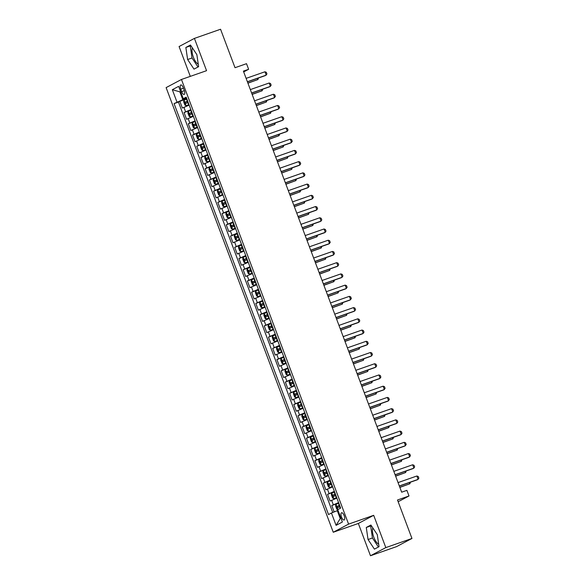<?xml version="1.0" encoding="UTF-8"?>
<svg xmlns="http://www.w3.org/2000/svg" width="585" height="585" viewBox="0 0 585 585"><rect width="100%" height="100%" fill="white"/><g stroke="black" fill="none" stroke-linecap="round" stroke-linejoin="round"><path stroke-width="0.88" d="M372.835 527.941A9.367 3.627 -109.3 0 0 373.822 537.264A9.367 3.627 -109.3 0 0 378.685 544.211M344.177 515.67A3.846 1.484 -109.3 0 0 341.582 512.753A3.846 1.484 -109.3 0 0 341.523 517.082A3.846 1.484 -109.3 0 0 344.119 520.006A3.846 1.484 -109.3 0 0 344.177 515.67M198.256 64.204A9.367 3.627 70.7 0 1 193.394 57.25A9.367 3.627 70.7 0 1 192.414 47.926M370.48 555.75L396.615 546.602L411.957 538.456L385.815 547.604L373.683 515.319L348.587 524.109L333.253 532.255L358.342 523.465L370.48 555.75L385.815 547.604M348.587 524.109L181.46 79.465L166.118 87.611L333.253 532.255M181.46 79.465L206.556 70.683L194.417 38.398L179.083 46.544L190.293 76.372M194.417 38.398L220.56 29.25L235.016 67.706L246.512 63.685L248.625 69.293L243.397 71.129L401.661 492.19L406.889 490.362L409.003 495.97L397.5 499.999L411.957 538.456M189.16 105.11L182.381 108.057L179.851 101.315L186.82 98.88M190.849 109.6L184.07 112.547L191.039 110.104M184.07 112.547L186.6 119.281L193.379 116.342M197.598 127.567L190.82 130.513L188.29 123.771L195.258 121.336M201.825 138.799L195.046 141.738L192.509 135.003L199.478 132.561M206.044 150.023L199.266 152.97L196.728 146.228L203.697 143.793M210.264 161.255L203.485 164.195L200.955 157.46L207.924 155.018M214.483 172.48L207.704 175.427L205.174 168.685L212.143 166.25M218.702 183.712L211.924 186.652L209.393 179.917L216.362 177.474M222.922 194.937L216.143 197.884L213.613 191.141L220.582 188.706M227.148 206.169L220.362 209.108L217.832 202.373L224.801 199.931M231.367 217.393L224.589 220.34L222.051 213.598L229.02 211.163M235.587 228.625L228.808 231.565L226.271 224.83L233.247 222.388M239.806 239.85L233.027 242.797L230.497 236.055L237.466 233.62M244.025 251.082L237.247 254.022L234.717 247.287L241.685 244.844M248.245 262.307L241.466 265.254L238.936 258.511L245.905 256.076M252.471 273.539L245.685 276.478L243.155 269.743L250.124 267.301M256.691 284.763L249.912 287.71L247.375 280.968L254.343 278.533M260.91 295.995L254.131 298.935L251.594 292.2L258.57 289.758M265.129 307.22L258.351 310.167L255.82 303.425L262.789 300.99M269.349 318.452L262.57 321.392L260.04 314.657L267.009 312.214M273.568 329.677L266.789 332.624L264.259 325.882L271.228 323.446M277.787 340.909L271.009 343.848L268.478 337.114L275.447 334.671M282.014 352.133L275.228 355.08L272.698 348.338L279.667 345.903M286.233 363.365L279.454 366.305L276.917 359.57L283.886 357.128M290.452 374.59L283.674 377.537L281.144 370.795L288.112 368.36M294.672 385.822L287.893 388.762L285.363 382.027L292.332 379.585M298.891 397.047L292.112 399.994L289.582 393.252L296.551 390.817M303.11 408.279L296.332 411.218L293.802 404.484L300.77 402.041M307.337 419.503L300.551 422.45L298.021 415.708L304.99 413.273M311.556 430.735L304.778 433.675L302.24 426.94L309.209 424.498M315.776 441.96L308.997 444.907L306.46 438.165L313.436 435.73M319.995 453.192L313.216 456.132L310.686 449.397L317.655 446.955M324.214 464.417L317.436 467.364L314.905 460.622L321.874 458.187M328.434 475.649L321.655 478.589L319.125 471.854L326.094 469.411M332.66 486.874L325.874 489.82L323.344 483.078L330.313 480.643M336.88 498.106L330.101 501.045L327.563 494.31L334.532 491.868M180.721 89.147L181.65 91.618A3.722 1.441 -109.3 0 0 184.165 94.448A3.722 1.441 -109.3 0 0 184.224 90.251L183.295 87.787A3.722 1.441 -109.3 0 0 180.78 84.949A3.722 1.441 -109.3 0 0 180.721 89.147L183.449 88.196M180.597 91.589L179.858 91.845L182.812 99.706L174.067 103.596L328.536 514.551L331.439 513.008L336.082 525.359L342.386 522.017L337.742 509.659L340.645 508.124L186.176 97.161L183.273 98.704L186.447 97.892M176.97 102.053L172.326 89.702L178.63 86.353L183.273 98.704M179.851 101.315L178.462 102.053L332.733 512.489M338.569 502.595L331.783 505.535L334.181 511.912M327.563 494.31L334.342 491.363M323.344 483.078L330.123 480.139M319.125 471.854L325.904 468.907M314.905 460.622L321.684 457.682M310.686 449.397L317.465 446.45M306.46 438.165L313.246 435.225M302.24 426.94L309.019 423.993M298.021 415.708L304.8 412.769M293.802 404.484L300.58 401.537M289.582 393.252L296.361 390.312M285.363 382.027L292.142 379.08M281.144 370.795L287.922 367.855M276.917 359.57L283.696 356.623M272.698 348.338L279.476 345.399M268.478 337.114L275.257 334.167M264.259 325.882L271.038 322.942M260.04 314.657L266.818 311.71M255.82 303.425L262.599 300.485M251.594 292.2L258.38 289.253M247.375 280.968L254.153 278.029M243.155 269.743L249.934 266.797M238.936 258.511L245.715 255.572M234.717 247.287L241.495 244.34M230.497 236.055L237.276 233.115M226.271 224.83L233.057 221.883M222.051 213.598L228.83 210.658M217.832 202.373L224.611 199.427M213.613 191.141L220.391 188.202M209.393 179.917L216.172 176.97M205.174 168.685L211.953 165.745M200.955 157.46L207.733 154.513M196.728 146.228L203.514 143.288M192.509 135.003L199.288 132.056M188.29 123.771L195.068 120.832M186.63 98.375L182.812 99.706M398.151 501.733L409.003 495.97M243.696 71.911L248.625 69.293M180.553 91.479L179.858 91.845L172.326 89.702M338.02 510.405L337.282 510.661L340.236 518.522L340.931 518.156M178.462 102.053L174.067 103.596M331.783 505.535L338.752 503.1M331.439 513.008L337.282 510.661M336.082 525.359L340.236 518.522M187.617 59.524L194.001 69.132L198.622 66.675L196.86 54.617L190.476 45.008L185.854 47.458L187.617 59.524L192.012 57.988L198.001 67.004M373.683 515.319L358.342 523.465M379.043 546.69L377.281 534.624L370.897 525.016L366.276 527.473L368.045 539.531L374.422 549.139L379.043 546.69M190.864 45.593L190.249 45.922L192.012 57.988M190.249 45.922L185.854 47.458M371.292 525.608L370.671 525.937L372.433 537.995L378.422 547.019M372.433 537.995L368.045 539.531M370.671 525.937L366.276 527.473M246.117 78.368L264.946 71.779L266.307 72.306L266.943 73.995L265.466 75.545L247.433 81.856M264.946 71.779L266.212 75.143L247.382 81.732M186.856 98.975L184.041 100.145L183.631 101.71L184.897 105.081L186.118 105.746L188.962 104.591M186.147 105.761L188.999 104.671M187.661 101.11L185.277 102.068L185.789 103.413L188.165 102.455M187.288 102.887L186.783 101.541L187.69 101.19M258.497 77.98L257.919 79.553L257.466 78.339M247.93 83.18L257.919 79.553L247.886 83.063M250.336 89.593L269.166 83.004L270.526 83.538L271.162 85.22L269.685 86.77L251.652 93.081M269.166 83.004L270.431 86.375L251.608 92.964M254.563 100.825L273.385 94.236L274.753 94.763L275.381 96.452L273.904 98.002L255.872 104.313M273.385 94.236L274.65 97.6L255.828 104.188M258.782 112.049L277.604 105.461L278.972 105.995L279.601 107.677L278.124 109.227L260.091 115.537M277.604 105.461L278.87 108.832L260.047 115.42M263.001 123.281L281.824 116.693L283.191 117.219L283.827 118.909L282.343 120.459L264.31 126.77M281.824 116.693L283.089 120.057L264.266 126.645M191.076 110.207L188.246 111.413L187.851 112.934L189.116 116.305L190.366 116.985L193.189 115.815M190.366 116.985L193.218 115.896M191.88 112.335L189.503 113.3L190.008 114.645L192.385 113.687M191.514 114.119L191.002 112.773L191.909 112.415M262.716 89.212L262.139 90.777L261.685 89.571M252.15 94.412L262.139 90.777L252.106 94.287M195.295 121.431L192.465 122.645L192.07 124.166L193.335 127.537L194.586 128.217L197.408 127.047M194.586 128.217L197.438 127.128M196.099 123.567L193.723 124.525L194.227 125.87L196.604 124.912M195.734 125.344L195.222 123.998L196.129 123.647M266.935 100.437L266.358 102.009L265.904 100.795M256.369 105.636L266.358 102.009L256.325 105.519M199.514 132.663L196.699 133.833L196.289 135.391L197.555 138.762L198.812 139.442L201.628 138.272M198.812 139.442L201.657 138.352M200.319 134.791L197.942 135.757L198.447 137.102L200.823 136.144M199.953 136.576L199.448 135.23L200.348 134.872M271.155 111.669L270.577 113.234L270.124 112.027M260.588 116.868L270.577 113.234L260.544 116.744M203.734 143.888L200.918 145.058L200.509 146.623L201.781 149.994L202.995 150.659L205.847 149.504M203.032 150.674L205.876 149.584M204.538 146.023L202.161 146.981L202.666 148.327L205.042 147.369M204.172 147.8L203.668 146.455L204.567 146.104M275.374 122.894L274.804 124.466L274.35 123.252M264.808 128.093L274.804 124.466L264.764 127.976M267.221 134.506L286.043 127.918L287.411 128.451L288.047 130.133L286.57 131.684L268.53 137.994M286.043 127.918L287.315 131.289L268.486 137.877M207.96 155.12L205.138 156.29L204.735 157.848L206 161.219L207.222 161.884L210.066 160.729M205.13 156.327L207.222 161.884L210.095 160.809M208.757 157.248L206.381 158.213L206.885 159.559L209.269 158.601M208.392 159.032L207.887 157.687L208.786 157.328M279.601 134.126L279.023 135.691L278.57 134.484M269.027 139.325L279.023 135.691L268.983 139.201M271.44 145.738L290.27 139.15L291.63 139.676L292.266 141.365L290.789 142.915L272.749 149.226M290.27 139.15L291.535 142.513L272.705 149.102M212.18 166.345L209.364 167.515L208.955 169.08L210.22 172.451L211.441 173.116L214.286 171.961M211.47 173.131L214.315 172.041M212.977 168.48L210.6 169.438L211.112 170.783L213.488 169.826M212.611 170.257L212.106 168.911L213.013 168.56M283.82 145.351L283.242 146.923L282.789 145.709M273.253 150.55L283.242 146.923L273.21 150.433M275.659 156.963L294.489 150.374L295.849 150.908L296.485 152.59L295.008 154.14L276.976 160.451M294.489 150.374L295.754 153.745L276.924 160.334M216.399 177.577L213.569 178.783L213.174 180.304L214.439 183.675L215.689 184.355L218.512 183.185M215.689 184.355L218.541 183.266M217.203 179.705L214.819 180.67L215.331 182.015L217.708 181.057M216.83 181.489L216.326 180.143L217.232 179.785M288.039 156.583L287.462 158.147L287.008 156.941M277.473 161.782L287.462 158.147L277.429 161.657M279.879 168.195L298.708 161.606L300.076 162.133L300.705 163.822L299.227 165.372L281.195 171.683M298.708 161.606L299.973 164.97L281.151 171.559M220.618 188.801L217.788 190.015L217.393 191.536L218.658 194.907L219.909 195.587L222.731 194.417M219.909 195.587L222.761 194.498M221.422 190.937L219.046 191.895L219.55 193.24L221.927 192.282M221.057 192.714L220.545 191.368L221.452 191.017M292.259 167.807L291.681 169.379L291.228 168.166M281.692 173.006L291.681 169.379L281.648 172.889M284.105 179.419L302.928 172.831L304.295 173.365L304.924 175.047L303.447 176.597L285.414 182.908M302.928 172.831L304.193 176.202L285.37 182.791M224.837 200.033L222.022 201.203L221.613 202.761L222.878 206.132L224.135 206.812L226.951 205.642M224.135 206.812L226.98 205.723M225.642 202.161L223.265 203.127L223.77 204.472L226.146 203.514M225.276 203.946L224.772 202.6L225.671 202.242M296.478 179.039L295.9 180.604L295.447 179.398M285.911 184.238L295.9 180.604L285.868 184.114M288.325 190.651L307.147 184.063L308.514 184.589L309.143 186.279L307.666 187.829L289.633 194.14M307.147 184.063L308.412 187.427L289.59 194.015M229.057 211.258L226.241 212.428L225.832 213.993L227.104 217.364L228.318 218.03L231.17 216.874M228.355 218.044L231.199 216.955M229.861 213.393L227.485 214.351L227.989 215.697L230.366 214.739M229.495 215.17L228.991 213.825L229.89 213.474M300.697 190.264L300.127 191.836L299.666 190.622M290.131 195.463L300.127 191.836L290.087 195.346M292.544 201.876L311.366 195.288L312.734 195.821L313.37 197.503L311.885 199.054L293.853 205.364M311.366 195.288L312.639 198.659L293.809 205.247M233.283 222.49L230.461 223.66L230.059 225.218L231.324 228.589L232.574 229.269L235.389 228.099M232.574 229.269L235.419 228.179M234.08 224.618L231.704 225.583L232.208 226.929L234.585 225.971M233.715 226.402L233.21 225.057L234.11 224.698M304.917 201.496L304.346 203.061L303.893 201.854M294.35 206.695L304.346 203.061L294.306 206.571M296.763 213.108L315.593 206.52L316.953 207.046L317.589 208.735L316.112 210.286L298.072 216.596M315.593 206.52L316.858 209.883L298.028 216.472M237.503 233.715L234.68 234.885L234.278 236.45L235.543 239.821L236.764 240.486L239.609 239.331M236.793 240.501L239.638 239.411M238.3 235.85L235.923 236.808L236.435 238.153L238.812 237.196M237.934 237.627L237.43 236.281L238.329 235.93M309.143 212.721L308.566 214.293L308.112 213.079M298.577 217.92L308.566 214.293L298.525 217.803M300.983 224.333L319.812 217.744L321.172 218.278L321.808 219.96L320.331 221.51L302.299 227.821M319.812 217.744L321.077 221.115L302.248 227.704M305.202 235.565L324.031 228.976L325.392 229.503L326.028 231.192L324.551 232.742L306.518 239.053M324.031 228.976L325.297 232.34L306.474 238.929M309.428 246.79L328.251 240.201L329.618 240.735L330.247 242.417L328.77 243.967L310.737 250.278M328.251 240.201L329.516 243.572L310.693 250.161M313.648 258.022L332.47 251.433L333.838 251.959L334.466 253.649L332.989 255.199L314.957 261.51M332.47 251.433L333.735 254.797L314.913 261.385M317.867 269.246L336.689 262.658L338.057 263.192L338.693 264.873L337.209 266.424L319.176 272.734M336.689 262.658L337.954 266.029L319.132 272.617M322.086 280.478L340.909 273.89L342.276 274.416L342.912 276.105L341.435 277.656L323.395 283.966M340.909 273.89L342.181 277.253L323.351 283.842M326.306 291.703L345.135 285.114L346.495 285.648L347.132 287.33L345.655 288.88L327.615 295.191M345.135 285.114L346.4 288.485L327.571 295.074M330.525 302.935L349.355 296.346L350.715 296.873L351.351 298.562L349.874 300.112L331.841 306.423M349.355 296.346L350.62 299.71L331.797 306.299M334.752 314.16L353.574 307.571L354.941 308.105L355.57 309.787L354.093 311.337L336.061 317.648M353.574 307.571L354.839 310.942L336.017 317.531M338.971 325.392L357.793 318.803L359.161 319.33L359.79 321.019L358.312 322.569L340.28 328.88M357.793 318.803L359.058 322.167L340.236 328.755M343.19 336.616L362.013 330.028L363.38 330.562L364.009 332.243L362.532 333.794L344.499 340.104M362.013 330.028L363.278 333.399L344.455 339.987M347.41 347.848L366.232 341.26L367.599 341.786L368.236 343.475L366.758 345.026L348.718 351.336M366.232 341.26L367.504 344.623L348.675 351.212M351.629 359.073L370.459 352.484L371.819 353.018L372.455 354.7L370.978 356.25L352.938 362.561M370.459 352.484L371.724 355.855L352.894 362.444M355.848 370.305L374.678 363.716L376.038 364.243L376.674 365.932L375.197 367.482L357.164 373.793M374.678 363.716L375.943 367.08L357.113 373.669M360.067 381.53L378.897 374.941L380.265 375.475L380.893 377.157L379.416 378.707L361.384 385.018M378.897 374.941L380.162 378.312L361.34 384.901M364.294 392.762L383.116 386.173L384.484 386.7L385.113 388.389L383.636 389.939L365.603 396.25M383.116 386.173L384.382 389.537L365.559 396.125M368.513 403.986L387.336 397.398L388.703 397.932L389.332 399.613L387.855 401.164L369.822 407.474M387.336 397.398L388.601 400.769L369.779 407.357M372.733 415.218L391.555 408.63L392.923 409.156L393.559 410.846L392.074 412.396L374.042 418.706M391.555 408.63L392.827 411.994L373.998 418.582M376.952 426.443L395.782 419.854L397.142 420.388L397.778 422.07L396.301 423.62L378.261 429.931M395.782 419.854L397.047 423.226L378.217 429.814M381.171 437.675L400.001 431.086L401.361 431.613L401.997 433.302L400.52 434.852L382.488 441.163M400.001 431.086L401.266 434.45L382.436 441.039M385.391 448.9L404.22 442.311L405.58 442.845L406.217 444.527L404.74 446.077L386.707 452.388M404.22 442.311L405.485 445.682L386.663 452.271M389.617 460.132L408.44 453.543L409.807 454.07L410.436 455.759L408.959 457.309L390.926 463.62M408.44 453.543L409.705 456.907L390.882 463.495M393.837 471.356L412.659 464.768L414.026 465.302L414.655 466.984L413.178 468.534L395.146 474.844M412.659 464.768L413.924 468.139L395.102 474.728M398.056 482.588L416.878 476L418.246 476.526L418.882 478.216L417.397 479.766L399.365 486.077M416.878 476L418.143 479.364L399.321 485.952M241.722 244.947L238.892 246.153L238.497 247.674L239.762 251.045L241.013 251.725L243.828 250.555M241.013 251.725L243.865 250.636M242.526 247.075L240.142 248.04L240.654 249.386L243.031 248.428M242.153 248.859L241.649 247.513L242.556 247.155M313.363 223.953L312.785 225.517L312.332 224.311M302.796 229.152L312.785 225.517L302.752 229.027M245.941 256.171L243.111 257.385L242.716 258.906L243.982 262.277L245.232 262.957L248.055 261.787M245.232 262.957L248.084 261.868M246.746 258.307L244.369 259.265L244.874 260.61L247.25 259.652M246.38 260.084L245.868 258.738L246.775 258.387M317.582 235.177L317.004 236.749L316.551 235.536M307.015 240.376L317.004 236.749L306.971 240.259M250.161 267.404L247.331 268.61L246.936 270.131L248.201 273.502L249.459 274.182L252.274 273.012M249.459 274.182L252.303 273.093M250.965 269.531L248.588 270.497L249.093 271.842L251.47 270.884M250.599 271.316L250.087 269.97L250.994 269.612M321.801 246.409L321.223 247.974L320.77 246.768M311.235 251.608L321.223 247.974L311.191 251.484M254.38 278.628L251.565 279.798L251.155 281.363L252.427 284.734L253.641 285.4L256.493 284.244M253.678 285.414L256.522 284.325M255.184 280.763L252.808 281.721L253.312 283.067L255.689 282.109M254.819 282.54L254.314 281.195L255.214 280.844M326.02 257.634L325.443 259.206L324.989 257.992M315.454 262.833L325.443 259.206L315.41 262.716M258.607 289.86L255.784 291.03L255.382 292.588L256.647 295.959L257.897 296.639L260.713 295.469M257.897 296.639L260.742 295.549M259.404 291.988L257.027 292.953L257.532 294.299L259.908 293.341M259.038 293.772L258.533 292.427L259.433 292.069M330.24 268.866L329.669 270.431L329.216 269.224M319.673 274.065L329.669 270.431L319.629 273.941M262.826 301.085L260.003 302.255L259.601 303.82L260.866 307.191L262.087 307.856L264.932 306.701M262.117 307.871L264.961 306.781M263.623 303.22L261.246 304.178L261.751 305.524L264.135 304.566M263.257 304.997L262.753 303.652L263.652 303.301M334.466 280.091L333.889 281.663L333.435 280.449M323.9 285.29L333.889 281.663L323.849 285.173M267.045 312.317L264.215 313.523L263.82 315.044L265.085 318.415L266.307 319.081L269.151 317.926M264.215 313.523L266.307 319.081L269.18 318.006M267.842 314.445L265.466 315.41L265.978 316.756L268.354 315.798M267.477 316.229L266.972 314.884L267.879 314.525M338.686 291.323L338.108 292.888L337.655 291.681M328.119 296.522L338.108 292.888L328.075 296.398M271.264 323.542L268.435 324.755L268.04 326.276L269.305 329.647L270.555 330.328L273.378 329.158M270.555 330.328L273.407 329.238M272.069 325.677L269.692 326.635L270.197 327.98L272.573 327.022M271.703 327.454L271.191 326.108L272.098 325.757M342.905 302.547L342.327 304.12L341.874 302.906M332.339 307.747L342.327 304.12L332.295 307.63M275.484 334.774L272.654 335.98L272.259 337.501L273.524 340.872L274.774 341.552L277.597 340.382M274.774 341.552L277.626 340.463M276.288 336.901L273.912 337.867L274.416 339.212L276.793 338.254M275.923 338.686L275.411 337.34L276.317 336.982M347.124 313.779L346.547 315.344L346.093 314.138M336.558 318.979L346.547 315.344L336.514 318.854M279.703 345.998L276.888 347.168L276.478 348.733L277.743 352.104L279.001 352.784L281.816 351.614M279.001 352.784L281.846 351.695M280.507 348.133L278.131 349.091L278.635 350.437L281.012 349.479M280.142 349.91L279.637 348.565L280.537 348.214M351.344 325.004L350.766 326.576L350.313 325.362M340.777 330.203L350.766 326.576L340.733 330.086M283.922 357.23L281.107 358.4L280.698 359.958L281.97 363.329L283.184 363.994L286.036 362.839M283.22 364.009L286.065 362.919M284.727 359.358L282.35 360.323L282.855 361.669L285.231 360.711M284.361 361.142L283.857 359.797L284.756 359.439M355.563 336.236L354.993 337.801L354.539 336.594M344.996 341.435L354.993 337.801L344.953 341.311M288.149 368.455L285.326 369.625L284.924 371.19L286.189 374.561L287.411 375.226L290.255 374.071M287.44 375.241L290.284 374.151M288.946 370.59L286.57 371.548L287.074 372.894L289.458 371.936M288.58 372.367L288.076 371.022L288.975 370.671M359.782 347.461L359.212 349.033L358.759 347.819M349.216 352.66L359.212 349.033L349.172 352.543M292.368 379.687L289.538 380.893L289.144 382.414L290.409 385.786L291.659 386.466L294.474 385.296M291.659 386.466L294.504 385.376M293.165 381.815L290.789 382.78L291.301 384.126L293.677 383.168M292.8 383.599L292.295 382.254L293.202 381.895M364.009 358.693L363.431 360.258L362.978 359.051M353.442 363.892L363.431 360.258L353.391 363.768M296.588 390.912L293.772 392.082L293.363 393.647L294.628 397.018L295.849 397.683L298.694 396.528M293.758 392.125L295.849 397.683L298.73 396.608M297.392 393.047L295.008 394.005L295.52 395.35L297.897 394.392M297.019 394.824L296.515 393.478L297.421 393.127M368.228 369.917L367.651 371.49L367.197 370.276M357.662 375.117L367.651 371.49L357.618 375M300.807 402.144L297.977 403.35L297.582 404.871L298.847 408.242L300.098 408.922L302.92 407.752M300.098 408.922L302.95 407.833M301.611 404.272L299.235 405.237L299.739 406.582L302.116 405.624M301.246 406.056L300.734 404.71L301.641 404.352M372.448 381.149L371.87 382.714L371.416 381.508M361.881 386.349L371.87 382.714L361.837 386.224M305.026 413.368L302.211 414.538L301.801 416.103L303.067 419.474L304.324 420.154L307.14 418.984M304.324 420.154L307.169 419.065M305.831 415.504L303.454 416.461L303.959 417.807L306.335 416.849M305.465 417.28L304.961 415.935L305.86 415.584M376.667 392.374L376.089 393.946L375.636 392.732M366.1 397.573L376.089 393.946L366.056 397.456M309.246 424.6L306.43 425.77L306.021 427.328L307.293 430.699L308.507 431.364L311.359 430.209M308.544 431.379L311.388 430.289M310.05 426.728L307.673 427.693L308.178 429.039L310.555 428.081M309.684 428.512L309.18 427.167L310.079 426.809M380.886 403.606L380.316 405.171L379.855 403.964M370.32 408.805L380.316 405.171L370.276 408.681M313.472 435.825L310.65 436.995L310.247 438.56L311.512 441.931L312.734 442.596L315.578 441.441M312.763 442.611L315.608 441.521M314.269 437.96L311.893 438.918L312.397 440.264L314.774 439.306M313.904 439.737L313.399 438.392L314.299 438.041M385.105 414.831L384.535 416.403L384.082 415.189M374.539 420.03L384.535 416.403L374.495 419.913M317.692 447.057L314.869 448.227L314.467 449.785L315.732 453.156L316.982 453.836L319.798 452.666M316.982 453.836L319.827 452.746M318.489 449.185L316.112 450.15L316.617 451.496L319 450.538M318.123 450.969L317.618 449.624L318.518 449.265M389.332 426.063L388.754 427.628L388.301 426.421M378.766 431.262L388.754 427.628L378.714 431.138M321.911 458.282L319.096 459.452L318.686 461.017L319.951 464.388L321.172 465.053L324.017 463.898M321.202 465.068L324.053 463.978M322.715 460.417L320.331 461.375L320.843 462.72L323.22 461.762M322.342 462.194L321.838 460.848L322.745 460.497M393.551 437.287L392.974 438.86L392.52 437.646M382.985 442.487L392.974 438.86L382.941 442.37M326.13 469.514L323.3 470.72L322.905 472.241L324.17 475.612L325.421 476.292L328.243 475.122M325.421 476.292L328.273 475.203M326.935 471.642L324.558 472.607L325.063 473.952L327.439 472.994M326.569 473.426L326.057 472.08L326.964 471.722M397.771 448.519L397.193 450.084L396.74 448.878M387.204 453.719L397.193 450.084L387.16 453.594M330.349 480.738L327.52 481.952L327.125 483.473L328.39 486.844L329.64 487.524L332.463 486.354M329.64 487.524L332.492 486.435M331.154 482.874L328.777 483.832L329.282 485.177L331.658 484.219M330.788 484.651L330.276 483.305L331.183 482.954M401.99 459.744L401.412 461.316L400.959 460.103M391.423 464.943L401.412 461.316L391.38 464.826M334.569 491.97L331.753 493.14L331.344 494.698L332.609 498.069L333.867 498.749L336.682 497.579M333.867 498.749L336.711 497.659M335.373 494.098L332.997 495.064L333.501 496.409L335.878 495.451M335.008 495.883L334.503 494.537L335.402 494.179M406.209 470.976L405.632 472.541L405.178 471.334M395.643 476.175L405.632 472.541L395.599 476.051M337.801 509.827L336.836 509.301L335.563 505.93L335.973 504.365L338.788 503.195M339.592 505.33L337.216 506.288L337.72 507.634L340.097 506.676M339.227 507.107L338.722 505.762L339.622 505.411M410.429 482.201L409.858 483.773L409.405 482.559M399.862 487.4L409.858 483.773L399.818 487.283M185.584 111.742L183.895 107.252M333.296 504.738L331.607 500.241M329.077 493.506L327.388 489.016M324.858 482.281L323.169 477.784M320.639 471.049L318.949 466.559M316.419 459.825L314.73 455.327M312.2 448.593L310.511 444.103M307.973 437.368L306.291 432.871M303.754 426.136L302.065 421.646M299.535 414.911L297.845 410.414M295.315 403.679L293.626 399.189M291.096 392.455L289.407 387.957M286.877 381.223L285.188 376.733M282.65 369.998L280.968 365.501M278.431 358.766L276.742 354.276M274.211 347.541L272.522 343.044M269.992 336.309L268.303 331.819M265.773 325.084L264.084 320.587M261.553 313.852L259.864 309.363M257.327 302.628L255.645 298.131M253.108 291.396L251.418 286.906M248.888 280.171L247.199 275.674M244.669 268.939L242.98 264.449M240.45 257.714L238.76 253.217M236.23 246.482L234.541 241.993M232.011 235.258L230.322 230.761M227.784 224.026L226.102 219.536M223.565 212.801L221.876 208.304M219.346 201.569L217.657 197.079M215.126 190.344L213.437 185.847M210.907 179.112L209.218 174.623M206.688 167.888L204.999 163.39M202.461 156.656L200.779 152.166M198.242 145.431L196.553 140.934M194.023 134.199L192.333 129.709M189.803 122.974L188.114 118.477M184.37 90.668L181.65 91.618M184.026 100.189L186.118 105.746M187.836 102.58L188.633 104.715M186.527 99.099L187.324 101.234M186.783 101.541L185.277 102.068M188.246 111.413L190.337 116.971M192.055 113.812L192.853 115.947M190.747 110.331L191.544 112.466M191.002 112.773L189.503 113.3M192.465 122.645L194.556 128.203M196.275 125.036L197.079 127.172M194.966 121.556L195.77 123.691M195.222 123.998L193.723 124.525M196.692 133.87L198.776 139.427M200.494 136.268L201.298 138.404M199.185 132.788L199.99 134.923M199.448 135.23L197.942 135.757M200.911 145.102L202.995 150.659M204.713 147.493L205.518 149.628M203.405 144.012L204.209 146.148M203.668 146.455L202.161 146.981M208.933 158.725L209.737 160.86M207.624 155.244L208.428 157.38M207.887 157.687L206.381 158.213M209.35 167.559L211.441 173.116M213.152 169.95L213.956 172.085M211.85 166.469L212.648 168.604M212.106 168.911L210.6 169.438M213.569 178.783L215.66 184.341M217.379 181.182L218.176 183.317M216.07 177.701L216.867 179.836M216.326 180.143L214.819 180.67M217.788 190.015L219.88 195.573M221.598 192.406L222.395 194.542M220.289 188.926L221.093 191.061M220.545 191.368L219.046 191.895M222.015 201.24L224.099 206.797M225.817 203.638L226.622 205.774M224.508 200.158L225.313 202.293M224.772 202.6L223.265 203.127M226.234 212.472L228.318 218.03M230.037 214.863L230.841 216.998M228.728 211.382L229.532 213.518M228.991 213.825L227.485 214.351M230.453 223.697L232.545 229.254M234.256 226.095L235.06 228.23M232.947 222.614L233.751 224.75M233.21 225.057L231.704 225.583M234.673 234.929L236.764 240.486M238.475 237.32L239.28 239.455M237.174 233.839L237.971 235.974M237.43 236.281L235.923 236.808M238.892 246.153L240.983 251.711M242.702 248.552L243.499 250.687M241.393 245.071L242.19 247.206M241.649 247.513L240.142 248.04M243.111 257.385L245.203 262.943M246.921 259.777L247.718 261.912M245.612 256.296L246.409 258.431M245.868 258.738L244.369 259.265M247.331 268.61L249.422 274.168M251.14 271.009L251.945 273.144M249.832 267.528L250.636 269.663M250.087 269.97L248.588 270.497M251.557 279.842L253.641 285.4M255.36 282.233L256.164 284.368M254.051 278.752L254.855 280.888M254.314 281.195L252.808 281.721M255.777 291.067L257.861 296.624M259.579 293.465L260.383 295.601M258.27 289.984L259.075 292.12M258.533 292.427L257.027 292.953M259.996 302.299L262.087 307.856M263.798 304.69L264.603 306.825M262.489 301.209L263.294 303.344M262.753 303.652L261.246 304.178M268.025 315.922L268.822 318.057M266.716 312.441L267.513 314.576M266.972 314.884L265.466 315.41M268.435 324.755L270.526 330.313M272.244 327.147L273.041 329.282M270.935 323.666L271.733 325.801M271.191 326.108L269.692 326.635M272.654 335.98L274.745 341.538M276.464 338.379L277.268 340.514M275.155 334.898L275.959 337.033M275.411 337.34L273.912 337.867M276.88 347.212L278.965 352.77M280.683 349.603L281.487 351.739M279.374 346.123L280.178 348.258M279.637 348.565L278.131 349.091M281.1 358.437L283.184 363.994M284.902 360.835L285.707 362.971M283.593 357.355L284.398 359.49M283.857 359.797L282.35 360.323M285.319 369.669L287.411 375.226M289.122 372.06L289.926 374.195M287.813 368.579L288.617 370.714M288.076 371.022L286.57 371.548M289.538 380.893L291.63 386.451M293.341 383.292L294.145 385.427M292.039 379.811L292.836 381.947M292.295 382.254L290.789 382.78M297.568 394.517L298.365 396.652M296.259 391.036L297.056 393.171M296.515 393.478L295.008 394.005M297.977 403.35L300.068 408.908M301.787 405.749L302.584 407.884M300.478 402.268L301.282 404.403M300.734 404.71L299.235 405.237M302.204 414.582L304.288 420.14M306.006 416.973L306.811 419.109M304.697 413.493L305.502 415.628M304.961 415.935L303.454 416.461M306.423 425.807L308.507 431.364M310.226 428.205L311.03 430.341M308.917 424.725L309.721 426.86M309.18 427.167L307.673 427.693M310.642 437.039L312.734 442.596M314.445 439.43L315.249 441.565M313.136 435.949L313.94 438.085M313.399 438.392L311.893 438.918M314.862 448.264L316.953 453.821M318.664 450.662L319.468 452.797M317.355 447.181L318.16 449.317M317.618 449.624L316.112 450.15M319.081 459.496L321.172 465.053M322.891 461.887L323.688 464.022M321.582 458.406L322.379 460.541M321.838 460.848L320.331 461.375M323.3 470.72L325.392 476.278M327.11 473.119L327.907 475.254M325.801 469.638L326.598 471.773M326.057 472.08L324.558 472.607M327.52 481.952L329.611 487.51M331.329 484.343L332.134 486.479M330.02 480.863L330.825 482.998M330.276 483.305L328.777 483.832M331.746 493.177L333.83 498.734M335.549 495.575L336.353 497.711M334.24 492.095L335.044 494.23M334.503 494.537L332.997 495.064M335.965 504.409L337.903 509.572M339.768 506.8L340.331 508.292M338.459 503.319L339.263 505.455M338.722 505.762L337.216 506.288"/></g></svg>
